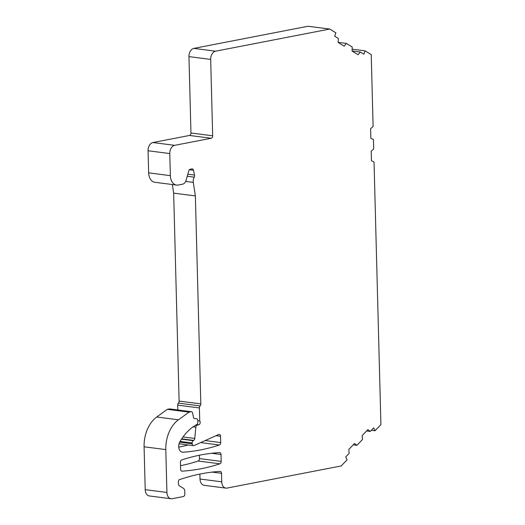 <?xml version="1.0" encoding="UTF-8"?>
<svg xmlns="http://www.w3.org/2000/svg" width="525" height="525" viewBox="0 0 525 525"><rect width="100%" height="100%" fill="white"/><g stroke="black" fill="none" stroke-linecap="round" stroke-linejoin="round"><path stroke-width="0.79" d="M193.102 426.818L195.832 427.173L194.755 438.467A2.198 1.509 -82.6 0 1 193.692 440.403L193.226 440.678A2.198 1.509 -82.6 0 0 192.15 442.995L192.17 443.763A2.198 1.509 -82.6 0 0 193.417 445.653A2.198 1.509 -82.6 0 0 194.014 445.554L218.702 434.49A2.198 1.509 -82.6 0 1 219.299 434.392A2.198 1.509 -82.6 0 1 220.539 436.282L220.703 442.575A2.198 1.509 -82.6 0 1 219.384 445.003A293.514 201.298 -82.6 0 1 183.048 452.242A6.602 4.528 -82.6 0 1 182.424 452.222A6.602 4.528 -82.6 0 1 178.94 448.357A6.602 4.528 -82.6 0 1 179.891 441.742A51.365 35.227 -82.6 0 1 195.707 425.145L196.757 424.535A2.198 1.509 97.4 0 0 197.833 422.218L197.787 420.591A2.198 1.509 97.4 0 0 196.547 418.701A2.198 1.509 97.4 0 0 196.475 418.694L194.289 418.569A1.103 0.755 -82.6 0 1 194.25 418.563A1.103 0.755 -82.6 0 1 193.666 417.9L192.59 413.063A2.198 1.509 97.4 0 0 191.415 411.725A2.198 1.509 97.4 0 0 191.08 411.738L189.046 412.132L178.448 419.797A29.354 20.127 -82.6 0 0 165.802 449.597L144.086 446.795A29.354 20.127 -82.6 0 1 156.732 416.994L178.448 419.797M166.924 492.457A7.337 5.033 97.4 0 0 171.058 498.75L149.343 495.948A7.337 5.033 -82.6 0 1 145.208 489.654L166.924 492.457L165.802 449.597M171.058 498.75A7.337 5.033 97.4 0 0 172.187 498.711L183.356 496.545A2.198 1.509 97.4 0 0 184.82 494.077L184.741 491.183A3.668 2.513 -82.6 0 0 183.389 488.296L179.242 485.737A2.198 1.509 -82.6 0 1 178.434 484.004L178.375 481.871A2.198 1.509 -82.6 0 1 179.845 479.404L180.856 479.207A293.514 201.298 -82.6 0 1 220.073 471.411A2.198 1.509 -82.6 0 1 220.27 471.417A2.198 1.509 -82.6 0 1 221.511 473.307L221.734 481.832A7.337 5.033 97.4 0 0 225.868 488.125A7.337 5.033 97.4 0 0 226.997 488.086L341.191 465.944L347.077 459.828L345.726 456.934L349.164 453.357L348.817 449.426L354.552 443.467L356.902 445.312L362.499 439.497L362.152 435.566L367.881 429.601L370.237 431.445L373.675 427.868L375.027 430.756L380.914 424.64L374.036 161.982L371.457 160.788L371.201 151.134L373.695 148.956L373.446 139.545L370.867 138.344L370.617 128.697L373.104 126.518L371.227 54.62L365.078 50.833L363.891 54.213L360.301 51.995L358.063 54.731L352.078 51.043L352.223 47.014L346.382 43.417L344.144 46.154L338.159 42.466L338.303 38.437L334.707 36.225L335.895 32.839L329.746 29.052L308.031 26.25L193.843 48.392L215.558 51.194L329.746 29.052M215.558 51.194A7.337 5.033 97.4 0 0 210.676 59.417L212.671 135.791A2.198 1.509 -82.6 0 1 211.207 138.259L174.668 145.34L152.952 142.537L189.492 135.457A2.198 1.509 97.4 0 0 190.956 132.989L212.671 135.791M187.832 174.182L194.545 175.048L193.476 170.238A2.198 1.509 -82.6 0 0 192.301 168.899A2.198 1.509 -82.6 0 0 191.96 168.912L190.142 169.26A2.198 1.509 -82.6 0 0 188.797 170.782L186.152 180.134A5.873 4.023 -82.6 0 1 182.556 184.196L178.257 185.03A11.005 7.547 -82.6 0 1 176.564 185.089A11.005 7.547 -82.6 0 1 170.363 175.645L169.778 153.562A7.337 5.033 -82.6 0 1 174.668 145.34M194.545 175.048A2.198 1.509 -82.6 0 1 194.23 177.181A5.873 4.023 97.4 0 0 193.298 182.398L195.372 195.937L200.819 403.889A2.198 1.509 -82.6 0 1 200.11 405.917A2.198 1.509 97.4 0 0 199.395 407.945L199.736 420.945A2.198 1.509 -82.6 0 1 200.077 423.235A2.198 1.509 -82.6 0 1 198.713 424.81L197.282 425.086A2.198 1.509 -82.6 0 0 195.832 427.173M180.416 462.354A2.198 1.509 -82.6 0 1 181.742 459.926A293.514 201.298 -82.6 0 1 219.581 452.589A2.198 1.509 -82.6 0 1 219.778 452.596A2.198 1.509 -82.6 0 1 221.018 454.486L221.202 461.396A2.198 1.509 -82.6 0 1 219.877 463.824A293.514 201.298 -82.6 0 1 182.037 471.161A2.198 1.509 -82.6 0 1 181.84 471.155A2.198 1.509 -82.6 0 1 180.6 469.265L180.416 462.354M177.811 409.973L177.68 405.142A2.198 1.509 -82.6 0 1 178.395 403.108A2.198 1.509 97.4 0 0 179.104 401.08L173.657 193.128L172.344 184.537M176.564 185.089L154.849 182.28A11.005 7.547 -82.6 0 1 148.647 172.843L148.063 150.76A7.337 5.033 -82.6 0 1 152.952 142.537M193.843 48.392A7.337 5.033 -82.6 0 0 188.961 56.615L190.956 132.989M225.868 488.125L204.153 485.317A7.337 5.033 -82.6 0 1 200.018 479.023L221.734 481.832M199.887 474.062L200.018 479.023M145.208 489.654L144.086 446.795M191.08 411.738L169.365 408.936L167.337 409.329L156.732 416.994M169.365 408.936A2.198 1.509 -82.6 0 1 169.7 408.923L191.415 411.725M178.736 447.136A293.514 201.298 97.4 0 0 188.219 444.983M199.395 455.241L199.487 458.594A2.198 1.509 -82.6 0 1 198.161 461.022A293.514 201.298 -82.6 0 1 180.508 465.708M173.657 193.128L195.372 195.937M197.794 420.696L199.736 420.945M167.337 409.329L189.046 412.132M375.027 430.756L371.352 430.283M370.237 431.445L366.562 430.973M356.902 445.312L353.233 444.839M365.078 50.833L352.144 49.16M352.085 50.938L360.301 51.995M338.166 42.354L346.382 43.417M181.65 471.109L182.037 471.161M211.706 453.285L221.018 454.486M199.487 458.594L221.202 461.396M198.161 461.022L219.877 463.824M188.961 56.615L210.676 59.417M189.492 135.457L211.207 138.259M169.778 153.562L148.063 150.76M170.363 175.645L148.647 172.843M193.476 170.238L189.381 169.706M187.241 176.282L194.23 177.181M193.298 182.398L185.666 181.414M200.819 403.889L179.104 401.08M200.11 405.917L178.395 403.108M177.68 405.142L199.395 407.945M196.724 424.554L198.713 424.81M194.755 438.467L183.015 436.958M193.692 440.403L181.689 438.854M193.226 440.678L181.486 439.163M192.15 442.995L180.075 441.433M192.17 443.763L179.668 442.148M216.005 435.697L220.539 436.282M205.15 440.567L220.703 442.575M200.648 442.582L219.384 445.003M181.821 452.084L183.048 452.242M212.198 472.106L221.511 473.307M196.068 424.928L197.282 425.086M193.417 445.653L179.038 443.796"/></g></svg>
